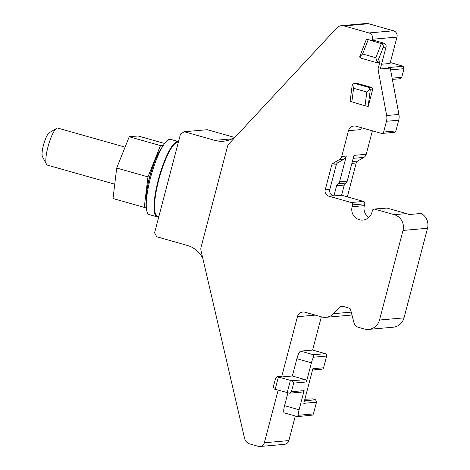 <?xml version="1.0" encoding="UTF-8"?>
<svg xmlns="http://www.w3.org/2000/svg" width="470" height="470" viewBox="0 0 470 470"><rect width="100%" height="100%" fill="white"/><g stroke="black" fill="none" stroke-linecap="round" stroke-linejoin="round"><path stroke-width="0.7" d="M377.998 69.166L386.663 115.526A12.819 12.443 84.9 0 1 386.457 121.284L398.713 120.203A12.819 12.443 84.9 0 0 398.918 114.439L390.247 68.079L377.992 69.16L380.289 68.961L386.023 47.088L383.244 47.329C383.608 45.496 382.974 44.268 381.346 43.651L366.441 39.104L372.099 40.678L374.396 40.473L383.831 43.146A3.208 3.114 84.9 0 1 386.023 47.088M278.128 390.259L264.357 442.752A5.129 4.976 84.9 0 1 258.253 446.336L249.876 443.962A7.69 7.467 84.9 0 1 244.559 438.298L200.996 250.457A6.41 6.222 84.9 0 1 201.037 247.296L227.474 146.54A6.41 6.222 84.9 0 1 228.978 143.797L336.749 27.994A7.69 7.467 84.9 0 1 344.099 25.915L368.603 23.747A7.69 7.467 84.9 0 0 365.983 23.5L341.478 25.668M297.193 416.514L298.268 415.28A7.69 1.733 -74.2 0 1 299.102 409.775L304.125 390.623L291.418 391.745L289.485 393.179L274.245 389.048L273.387 386.64L275.655 377.992L277.488 376.687L276.989 376.617L279.28 376.411A1.921 1.868 84.9 0 1 279.938 376.47L281.618 376.952L297.422 316.704A6.41 6.222 84.9 0 1 305.054 312.227L321.592 316.909A12.819 12.443 84.9 0 0 325.963 317.321L350.467 315.153A12.819 12.443 84.9 0 0 351.948 314.929M386.457 121.284L383.643 132.029A1.921 1.868 84.9 0 1 381.352 133.368L356.113 126.224A6.41 6.222 84.9 0 0 348.481 130.701L341.725 156.457A5.129 4.976 84.9 0 1 339.399 159.559L333.148 163.225A3.208 3.114 84.9 0 0 331.697 165.158L325.222 189.833A5.129 4.976 84.9 0 0 328.73 196.137L351.266 202.517A1.921 1.868 84.9 0 1 352.588 204.879L352.101 206.73A10.575 10.27 84.9 0 0 362.946 220.072A10.575 10.27 84.9 0 0 371.929 212.346L372.416 210.489A1.921 1.868 84.9 0 1 374.707 209.15L394.236 214.678A12.819 12.443 84.9 0 1 403.013 230.435L379.513 320.029A12.819 12.443 84.9 0 1 368.621 329.399A12.819 12.443 84.9 0 1 364.25 328.982L358.363 327.32A6.41 6.222 84.9 0 1 353.969 322.755L350.549 309.507A1.921 1.868 84.9 0 0 349.234 308.138L342.301 306.176A1.921 1.868 84.9 0 0 340.497 306.663L333.624 313.678A12.819 12.443 84.9 0 1 325.963 317.321M366.441 39.104L359.603 57.017L361.195 58.257L376.018 62.451L378.526 62.287A1.921 1.868 84.9 0 0 380.16 60.883L377.992 69.16M344.099 25.915L368.962 32.953A5.129 4.976 84.9 0 1 372.469 39.257L372.099 40.678M365.043 105.809L350.121 101.32L352.23 84.841L352.524 83.989L356.195 83.231A1.921 1.868 84.9 0 1 356.853 83.29L371.277 87.373A1.921 1.868 84.9 0 1 372.593 89.735L368.216 106.42L365.043 105.809L366.812 92.014L370.055 88.948L369.285 87.549L371.277 87.373M383.643 132.029L395.893 130.942L398.713 120.203M399.899 78.625L401.727 77.321L404 68.673L403.143 66.264L388.437 67.568L390.247 68.079M403.143 66.264L390.306 62.516M381.528 64.225L390.053 63.474L396.974 37.089A5.129 4.976 84.9 0 0 393.466 30.785L368.603 23.747M380.16 60.883L377.827 61.088L376.018 62.451M377.827 61.088L383.244 47.329M395.893 130.942A1.921 1.868 84.9 0 1 394.26 132.346L382.01 133.433M348.481 130.701L360.731 129.62A6.41 6.222 84.9 0 1 361.548 127.764M347.207 181.167L339.552 181.843L346.32 156.052A5.129 4.976 84.9 0 1 343.993 159.148L337.742 162.82A3.208 3.114 84.9 0 0 336.291 164.753L329.817 189.422A5.129 4.976 84.9 0 0 333.33 195.726L333.929 195.896L336.59 185.75A3.208 3.114 84.9 0 1 338.071 183.793L345.726 183.118A3.208 3.114 84.9 0 0 347.207 181.167L353.975 155.376L366.23 154.289A5.129 4.976 84.9 0 1 363.903 157.385L357.652 161.057A3.208 3.114 84.9 0 0 356.195 162.99L347.318 196.842M372.381 130.83L366.23 154.289M333.929 195.896L341.584 195.22L363.522 201.43A1.921 1.868 84.9 0 1 364.838 203.792L364.35 205.649A10.575 10.27 84.9 0 0 368.885 217.434M374.049 209.085L386.305 208.004A1.921 1.868 84.9 0 1 386.957 208.063L406.491 213.591A12.819 12.443 84.9 0 1 408.888 214.555L421.144 213.474A12.819 12.443 84.9 0 1 427.518 228.267L404.018 317.861A12.819 12.443 84.9 0 1 393.126 327.226L368.621 329.399M321.327 316.833L312.609 350.068L300.659 351.125L313.402 354.727L313.502 357.2A7.69 1.733 105.8 0 0 311.422 362.816L306.399 381.969A1.921 1.868 84.9 0 0 305.083 379.607L292.34 376L281.618 376.952M300.659 351.125A7.69 1.733 -74.2 0 0 296.881 358.698L292.34 376M279.938 376.47L277.488 376.687L278.381 377.058L291.911 380.771L293.685 383.097L291.418 391.745M287.887 392.967L284.562 405.657A7.69 1.733 -74.2 0 0 284.303 412.895L297.522 416.608L312.679 415.086L313.42 413.941L316.498 402.203L315.64 399.794L312.703 398.848L304.848 399.271M295.307 416.015L288.862 440.584A5.129 4.976 84.9 0 1 284.503 444.332L259.998 446.5M368.145 106.426L370.26 89.946L370.055 88.948M353.998 83.425L356.853 83.29M312.609 350.068L325.346 353.669A1.921 1.868 84.9 0 1 326.668 356.037L323.583 367.775A1.921 1.868 84.9 0 1 321.95 369.179L312.527 370.013M408.871 214.543L420.762 213.492A6.41 6.222 84.9 0 1 421.144 213.474M234.554 137.422L207.299 129.708L184.328 131.741L214.814 140.371L232.016 138.85M184.328 131.741L180.515 133.985L154.577 232.844L156.774 236.78L187.254 245.411A25.639 24.892 84.9 0 1 202.823 258.347M235.499 136.782A25.639 24.892 84.9 0 1 223.555 141.2A25.639 24.892 84.9 0 1 214.814 140.371M368.145 39.844L362.587 53.974L359.603 57.017M362.587 53.974L375.812 57.716L381.346 43.651M375.812 57.716L377.128 61.975M339.552 181.843A3.208 3.114 84.9 0 1 338.071 183.793M341.584 195.22L344.252 185.068A3.208 3.114 84.9 0 1 345.726 183.118M287.158 392.814L290.401 380.459M275.138 389.413L278.381 377.058M304.125 390.623A1.921 1.868 84.9 0 1 302.492 392.027L289.485 393.179M351.824 102.066L353.593 88.272L352.524 83.989M323.583 367.775L312.867 368.727L303.785 403.325L316.498 402.203M114.751 184.187L47.288 165.093A19.229 4.324 -74.2 0 1 46.471 164.318A19.229 4.324 -74.2 0 1 47.934 146.993A19.229 4.324 -74.2 0 1 56.664 128.31A19.229 4.324 -74.2 0 1 57.763 128.087L125.073 147.133M46.471 164.318L42.482 156.71A12.819 2.885 -74.2 0 1 43.457 145.16A12.819 2.885 -74.2 0 1 49.274 132.704L56.664 128.31M146.305 207.205L144.272 207.388L147.956 176.885L160.482 145.6L129.232 136.752L138.074 135.971L164.612 143.485M144.272 207.388L113.017 198.54L116.701 168.037L129.232 136.752M160.482 145.6L163.337 145.347M147.956 176.885L116.701 168.037M178.506 141.629A39.104 8.795 105.8 0 0 178.265 141.541A39.104 8.795 105.8 0 0 171.814 146.481A39.104 8.795 105.8 0 0 171.427 147.057A39.104 8.795 105.8 0 0 154.031 208.504A39.104 8.795 105.8 0 0 156.962 216.787A39.104 8.795 105.8 0 0 158.666 216.605M178.265 141.541L170.498 139.343A39.104 8.795 105.8 0 0 164.048 144.284A39.104 8.795 105.8 0 0 163.66 144.86A39.104 8.795 105.8 0 0 146.264 206.307A39.104 8.795 105.8 0 0 149.196 214.59L156.962 216.787M170.046 150.318A29.487 6.633 105.8 0 0 168.924 151.299M154.125 203.581A29.487 6.633 105.8 0 0 154.565 205.002M178.347 142.234A38.458 8.654 105.8 0 0 158.725 180.063A38.458 8.654 105.8 0 0 157.438 216.253L158.825 216.647M386.663 115.526L398.918 114.439M368.962 32.953L393.466 30.785M372.469 39.257L396.974 37.089M383.831 43.146L380.771 43.416M341.725 156.457L346.32 156.052M339.399 159.559L343.993 159.148M333.148 163.225L337.742 162.82M331.697 165.158L336.291 164.753M325.222 189.833L329.817 189.422M328.73 196.137L333.33 195.726M351.266 202.517L363.522 201.43M352.588 204.879L364.838 203.792M352.101 206.73L364.35 205.649M374.707 209.15L386.957 208.063M394.236 214.678L406.491 213.591M403.013 230.435L427.518 228.267M379.513 320.029L404.018 317.861M340.497 306.663L343.176 306.422M333.624 313.678L351.225 312.121M297.422 316.704L315.288 315.123M291.911 380.771L305.083 379.607M264.357 442.752L288.862 440.584M372.593 89.735L370.26 89.946M354.862 83.466L369.285 87.549M390.582 69.86L404 68.673M401.727 77.321L392.133 78.167M353.199 158.337L363.903 157.385M344.252 185.068L336.59 185.75M296.881 358.698L311.422 362.816M313.402 354.727L325.346 353.669M306.399 381.969L293.685 383.097M299.102 409.775L284.562 405.657M353.593 88.272L366.812 92.014M313.502 357.2L326.668 356.037M298.268 415.28L313.42 413.941M315.64 399.794L304.454 400.787M352.365 161.521L357.652 161.057M351.877 163.372L356.195 162.99M163.66 144.86L160.899 149.037A33.258 7.485 105.8 0 0 146.105 201.301L146.264 206.307M392.368 79.412L400.393 78.702M160.899 149.037C152.885 161.116 145.612 186.813 146.105 201.301"/></g></svg>
